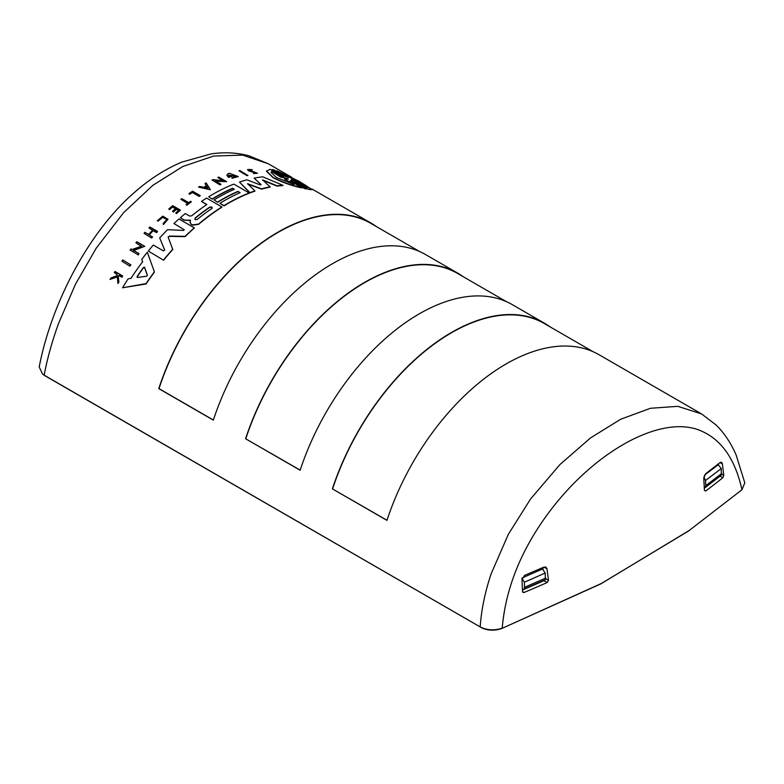 <?xml version="1.0" encoding="UTF-8"?>
<svg xmlns="http://www.w3.org/2000/svg" width="784" height="784" viewBox="0 0 784 784"><rect width="100%" height="100%" fill="white"/><g stroke="black" fill="none" stroke-linecap="round" stroke-linejoin="round"><path stroke-width="1.18" d="M290.256 180.781L301.811 187.925C292.501 186.004 282.946 182.623 273.155 177.762L266.452 171.275L270.137 169.305L281.201 175.694C283.534 176.714 284.318 176.861 283.553 176.126L272.166 169.893L284.033 176.527M301.811 187.582C292.491 185.681 282.946 182.3 273.155 177.449L266.452 170.951M288.434 177.547L276.879 170.775L299.076 181.261L312.248 189.679L308.553 189.414L297.479 182.662C295.156 181.565 294.382 181.369 295.147 182.074L294.666 181.682M308.553 189.414L297.479 183.025C295.156 181.917 294.382 181.721 295.147 182.427M276.879 170.775L287.953 177.164L285.621 176.576L274.224 170.001L272.166 169.55M168.139 237.111L172.784 249.479A185.916 107.339 120 0 0 163.611 260.219L148.303 251.056A186.259 107.535 -60 0 1 153.321 245.069L163.464 250.929L164.669 249.959L159.681 237.915L164.699 250.135M190.463 220.5L184.093 220.216L180.349 217.756A186.259 107.535 -60 0 1 185.298 213.562L189.591 216.041L191.747 215.786A186.259 107.535 -60 0 1 206.868 204.516L201.498 201.419A186.259 107.535 -60 0 1 206.574 198.097L221.872 206.927A186.259 107.535 120 0 0 198.617 224.048L192.668 224.881L190.924 224.165L190.1 222.215M183.897 220.098L190.463 220.206L190.051 222.617M256.123 173.097L248.508 170.853L247.558 169.53L252.232 169.638L251.693 170.177C249.136 169.491 248.361 169.677 249.371 170.745M254.3 172.294L248.508 170.549L247.558 169.53M257.495 173.293L253.487 173.558L257.495 173.293L248.783 169.805M291.266 179.693L294.274 179.938L284.67 174.391C296.254 179.428 312.012 188.523 307.054 187.317L297.45 181.77L291.266 179.693M294.029 184.456L276.399 177.498L271.029 172.431L271.636 171.529L281.289 177.096L287.444 178.527L288.345 179.046L284.376 178.889L294.029 184.456M197.284 219.402L195.04 219.677L195.04 218.109A186.259 107.535 -60 0 1 209.534 207.231C211.729 206.672 212.484 207.103 211.788 208.524A186.259 107.535 120 0 0 197.284 219.402M137.18 277.389L137.18 276.772A185.916 107.339 120 0 1 143.482 267.785L144.599 267.618L147.363 275.419L146.52 276.262L137.465 277.438L137.18 276.409A186.259 107.535 -60 0 1 143.482 267.442L144.599 267.266L147.392 275.272M524.388 582.238L545.194 573.055L545.36 579.709L523.957 589.019L524.545 587.549L524.388 582.238L521.899 578.082M705.531 480.474L721.231 468.597L721.309 475.084L705.179 487.432L705.757 485.953L705.531 480.474L703.856 476.917M291.697 177.282L268.285 163.758L242.717 155.124L213.611 156.055L182.809 166.492L152.86 185.318L123.598 212.67L96.256 248.136L75.421 284.318L58.486 323.665C52.018 341.559 47.246 358.729 44.159 375.173L480.18 626.906C481.425 609.413 485.11 591.616 491.254 573.525L508.365 534.276L530.621 498.918L559.903 464.569L590.47 437.972L620.624 419.264L650.485 408.278L677.837 406.337L701.641 413.962L599.064 354.74A185.916 107.339 120 0 0 386.963 520.38L332.396 488.873A185.916 107.339 -60 0 1 544.498 323.233A185.916 107.339 -60 0 1 550.025 326.83M544.498 323.233L512.246 304.613A185.916 107.339 120 0 0 300.154 470.253L245.578 438.746A185.916 107.339 -60 0 1 457.68 273.106L425.438 254.496A185.916 107.339 120 0 0 213.336 420.136L158.77 388.629A185.916 107.339 -60 0 1 370.871 222.989A185.916 107.339 -60 0 1 376.398 226.586M130.781 264.894A185.916 107.339 120 0 0 129.889 266.158L121.922 261.199A186.259 107.535 -60 0 1 122.814 259.945L130.781 264.894M295.147 182.074L306.544 189.003L304.476 188.552L293.089 181.976C290.756 180.928 289.982 180.781 290.746 181.535M173.95 223.528L184.103 229.692L173.95 223.528A186.259 107.535 -60 0 1 178.958 218.971L194.265 227.811A186.259 107.535 120 0 0 185.083 236.347L169.403 236.062L168.521 236.699M194.265 227.811L194.265 228.105A185.916 107.339 120 0 0 185.083 236.65L169.403 236.366M261.131 184.72L254.143 178.144A186.259 107.535 -60 0 1 262.846 176.841L282.906 185.308A186.259 107.535 120 0 0 277.026 185.798L262.581 179.889L270.108 186.847A186.259 107.535 120 0 0 261.542 188.836L247.617 183.711L254.898 190.875A186.259 107.535 120 0 0 249.998 192.639L239.463 182.084A186.259 107.535 -60 0 1 246.901 179.82L259.965 184.808L261.043 184.554L254.143 178.144M282.906 185.308L282.906 185.622A185.916 107.339 120 0 0 277.026 186.102L262.581 180.193M270.108 186.847L270.108 187.151A185.916 107.339 120 0 0 261.542 189.13L247.617 184.005M254.898 190.875L254.898 191.159A185.916 107.339 120 0 0 249.998 192.923L239.463 182.084M206.643 204.673L201.498 201.419M221.872 206.927L221.872 207.221A185.916 107.339 120 0 0 198.617 224.342L192.668 225.175L190.924 224.165M239.894 192.786L237.934 191.659A185.916 107.339 120 0 0 217.697 202.272L214.101 199.91L217.697 202.272M234.053 189.414L232.534 188.542A185.916 107.339 120 0 0 212.297 199.156L208.681 196.784A186.259 107.535 -60 0 1 233.867 184.122L249.165 192.962A186.259 107.535 120 0 0 223.989 205.614L219.941 203.281A186.259 107.535 -60 0 1 240.178 192.668L237.934 191.365A186.259 107.535 120 0 0 217.697 201.988M249.165 192.962L249.165 193.246A185.916 107.339 120 0 0 223.989 205.898L219.941 203.281M142.6 262.072L141.747 259.386A186.259 107.535 -60 0 1 147.323 252.272L154.379 271.803A186.259 107.535 120 0 0 146.089 283.602L122.539 287.777A186.259 107.535 -60 0 1 128.115 278.839L130.918 278.398A186.259 107.535 -60 0 1 142.6 261.729L141.747 259.386M154.379 271.803L154.379 272.146A185.916 107.339 120 0 0 146.089 283.975L122.539 287.777M231.721 176.067L231.721 176.361A185.916 107.339 120 0 0 228.556 177.429L226.89 175.371L227.87 173.744A186.259 107.535 -60 0 1 229.389 173.274L238.297 176.576L231.966 178.282L232.152 177.507L236.552 176.331L228.634 175.293L229.114 176.214A186.259 107.535 -60 0 1 230.927 175.606L231.721 176.067A186.259 107.535 120 0 0 228.556 177.135L226.89 175.077M238.297 176.576L231.966 178.282M236.533 176.478L228.81 175.067M141.296 246.264L135.887 242.815A186.259 107.535 -60 0 1 136.788 241.727L144.746 246.323L133.349 250.302L138.954 253.536A186.259 107.535 120 0 0 138.062 254.692L130.095 250.096L138.062 254.692M144.746 246.323L133.349 250.645M138.954 253.536L138.954 253.879A185.916 107.339 120 0 0 138.062 255.025M222.999 180.741L217.805 177.458A186.259 107.535 -60 0 1 218.707 177.086L226.674 181.682L215.277 180.957L220.872 184.191A186.259 107.535 120 0 0 219.981 184.603L212.013 180.006A186.259 107.535 -60 0 1 212.905 179.595L223.577 180.781L217.805 177.458M226.674 181.682L215.277 181.241M220.872 184.191L220.872 184.475A185.916 107.339 120 0 0 219.981 184.887L212.013 180.006M206.457 186.024L205.045 183.76L206.457 185.739A186.259 107.535 120 0 0 203.673 187.268L199.655 186.445A186.259 107.535 120 0 0 198.548 187.092L210.308 189.806L198.548 187.092M156.545 232.623L156.545 232.309A186.259 107.535 -60 0 1 157.437 231.358L157.437 231.672A185.916 107.339 120 0 0 156.545 232.623L153.164 230.672A185.916 107.339 120 0 0 149.303 234.857M153.164 230.672L153.164 230.369A186.259 107.535 120 0 0 149.117 234.749L152.498 237.013A185.916 107.339 120 0 0 151.596 238.013L144.021 233.328A186.259 107.535 -60 0 1 144.922 232.329L148.666 234.485A186.259 107.535 -60 0 1 152.713 230.104L148.97 227.938A186.259 107.535 -60 0 1 149.871 226.988L157.437 231.358M152.527 230.31L148.97 227.938M178.644 210.533L176.596 209.348A185.916 107.339 120 0 0 173.489 211.964L172.558 211.425L173.489 211.67A186.259 107.535 -60 0 1 176.596 209.054L178.85 210.357A186.259 107.535 120 0 0 175.753 212.974L176.39 213.336A186.259 107.535 -60 0 1 180.31 210.053L180.31 210.347A185.916 107.339 120 0 0 176.39 213.63L175.753 212.974M175.449 208.691L172.588 207.035A185.916 107.339 120 0 0 169.481 209.651L168.815 208.965A186.259 107.535 -60 0 1 172.735 205.682L180.31 210.053M118.845 281.77L118.845 282.162A185.916 107.339 120 0 0 117.992 283.563L117.277 276.928L110.025 279.437A186.259 107.535 120 0 1 110.907 277.997L117.179 275.576L117.012 274.077L114.327 272.528A186.259 107.535 -60 0 1 115.003 271.48L122.578 275.85A186.259 107.535 120 0 0 121.902 276.899L118.982 275.213A186.259 107.535 120 0 0 118.257 276.34L118.845 281.77A186.259 107.535 120 0 0 117.992 283.171L117.277 276.556L110.025 279.437M117.179 275.958L117.012 274.449L114.327 272.528M122.578 275.85L122.578 276.223A185.916 107.339 120 0 0 121.902 277.271L118.982 275.586A185.916 107.339 120 0 0 118.296 276.664M168.011 219.275L163.366 224.557L163.209 223.43L166.904 219.471L162.729 216.972L158.329 220.725L157.231 220.843L162.758 216.129L168.011 219.275L163.366 224.253L163.209 223.43M166.894 219.618L162.631 217.286L158.329 221.029L157.231 220.843M187.611 203.468L180.888 199.303A186.259 107.535 120 0 1 181.79 198.636L188.728 202.635A186.259 107.535 -60 0 1 190.59 201.282L191.227 201.655A186.259 107.535 120 0 0 186.729 204.977L186.092 204.614A186.259 107.535 -60 0 1 187.827 203.301L180.888 199.303M191.227 201.655L191.227 201.939A185.916 107.339 120 0 0 186.729 205.271L186.092 204.614M200.165 195.569L200.165 195.863A185.916 107.339 120 0 0 199.254 196.451L192.423 192.511A185.916 107.339 120 0 0 189.679 194.334L188.924 193.609A186.259 107.535 -60 0 1 192.59 191.198L200.165 195.569A186.259 107.535 120 0 0 199.254 196.157L192.423 192.511M247.832 175.479A185.916 107.339 120 0 0 246.94 175.665L238.983 170.765A186.259 107.535 -60 0 1 239.875 170.579L247.832 175.479M457.68 273.106A185.916 107.339 -60 0 1 463.217 276.713M268.285 163.758L249.028 155.81C237.003 152.625 224.42 151.978 211.268 153.87L181.888 162.082C165.493 168.942 149.764 178.977 134.721 192.198C86.348 233.955 50.588 307.112 39.2 366.981L42.581 374.125L44.796 375.663L480.18 626.916C487.021 630.316 494.361 630.728 502.201 628.16C505.239 593.067 517.607 559.061 539.284 526.152C586.118 454.906 661.569 411.335 702.846 431.719C722.378 440.843 735.412 460.179 741.948 489.745L744.8 482.836L736.186 455.141C731.129 443.323 724.455 433.278 716.145 425.016L701.641 413.962M42.581 374.125L44.796 375.663M419.558 251.497L370.695 223.293A185.563 107.134 120 0 0 158.995 388.619L158.77 388.629M158.995 388.619L213.375 420.018M332.396 488.873L387.002 520.262M593.184 351.742L544.321 323.537A185.563 107.134 120 0 0 332.622 488.863M129.889 266.158L121.922 261.199M130.781 264.541A186.259 107.535 120 0 0 129.889 265.796M290.746 181.202C289.982 180.438 290.756 180.575 293.089 181.623L293.089 181.976M304.476 188.552L293.089 181.623M306.544 188.65L304.476 188.199M312.248 189.307L308.553 189.052M159.681 237.915A186.259 107.535 -60 0 1 167.58 229.683L183.378 230.427L184.318 229.741M163.611 260.219L148.303 251.056M172.784 249.165A186.259 107.535 120 0 0 163.611 259.886M168.178 237.327L169.403 236.062M190.1 221.921L190.924 223.871M183.897 219.804L180.349 217.756M212.297 199.156L208.681 196.784M232.534 188.542L232.534 188.248A186.259 107.535 120 0 0 212.297 198.871M214.101 199.91A186.259 107.535 -60 0 1 234.338 189.287L232.534 188.248M135.887 242.815L141.659 246.147L132.026 249.537L130.987 248.94A186.259 107.535 120 0 0 130.095 250.096M205.045 183.476A186.259 107.535 -60 0 1 206.153 182.888L210.308 189.522M151.596 238.013L144.021 233.328M152.498 236.699A186.259 107.535 120 0 0 151.596 237.699M156.545 232.309L153.164 230.369M172.588 207.035L175.665 208.515A186.259 107.535 120 0 0 172.558 211.131M169.481 209.651L168.815 208.965M172.588 206.741A186.259 107.535 120 0 0 169.481 209.357M254.3 171.98L256.182 172.96L253.487 173.244M249.371 170.442C248.361 169.373 249.136 169.177 251.693 169.873L251.693 170.177M252.232 169.638L251.693 169.873M189.679 194.334L189.679 194.04A186.259 107.535 -60 0 1 192.423 192.227M189.679 194.04L188.924 193.609M246.94 175.665L246.94 175.361A186.259 107.535 -60 0 1 247.832 175.175M246.94 175.361L238.983 170.765M245.578 438.746L300.194 470.135M506.366 301.624L457.503 273.41A185.563 107.134 120 0 0 245.804 438.736M689.753 530.151L600.818 583.884L501.701 628.543C494.263 631.032 487.305 630.65 480.817 627.396M501.701 628.543L601.416 583.453L688.519 531.013L741.948 489.745M543.998 580.777L547.222 582.512A873.67 504.406 180 0 1 524.084 592.459L522.526 591.489L523.016 592.43L524.084 592.459M522.526 591.489L521.977 579.494L524.614 575.397L543.92 567.097L545.899 567.048L546.977 568.723L548.486 580.317L545.762 578.857M547.222 582.512L548.486 580.317M720.045 476.172L722.868 477.701A873.67 504.406 180 0 1 705.639 491.049L704.414 490.294L705.639 491.049L704.414 490.294L703.758 478.201L705.669 473.712L720.035 462.57L721.535 462.246L722.378 463.805L723.759 475.3L721.731 474.212M722.868 477.701L723.759 475.3M307.661 187.072L307.054 187.317M212.248 207.789L211.788 208.524M195.04 219.677L195.04 218.403A185.916 107.339 120 0 1 209.534 207.515L209.534 207.231M204.359 187.415A186.259 107.535 -60 0 1 206.702 186.122L207.976 188.17L204.359 187.415M543.077 569.39L542.998 567.538M307.573 187.219L287.297 175.91M291.53 179.761L294.274 179.938M292.844 184.113L284.376 178.889M281.289 177.096L287.444 178.527M281.289 177.439L271.636 171.529M271.636 171.863L271.048 172.607M211.788 208.809C212.484 207.397 211.739 206.956 209.534 207.515M207.976 188.464L206.702 186.122M206.702 186.406A185.916 107.339 120 0 0 204.732 187.494M545.36 579.709L523.957 589.019M721.309 475.084L720.339 475.947M720.467 475.859L705.179 487.432M541.185 568.302L542.479 568.988L545.194 573.055M717.948 464.236L721.231 468.597M543.822 567.146L546.977 568.723M719.986 462.609L722.378 463.805M544.655 580.385L523.153 589.744M720.594 475.751L704.395 488.167M522.262 577.916L542.479 568.988M704.463 475.202L718.546 464.549M545.772 578.053L524.545 587.285M721.75 473.438L705.747 485.688M370.871 222.989L312.12 189.071"/></g></svg>

